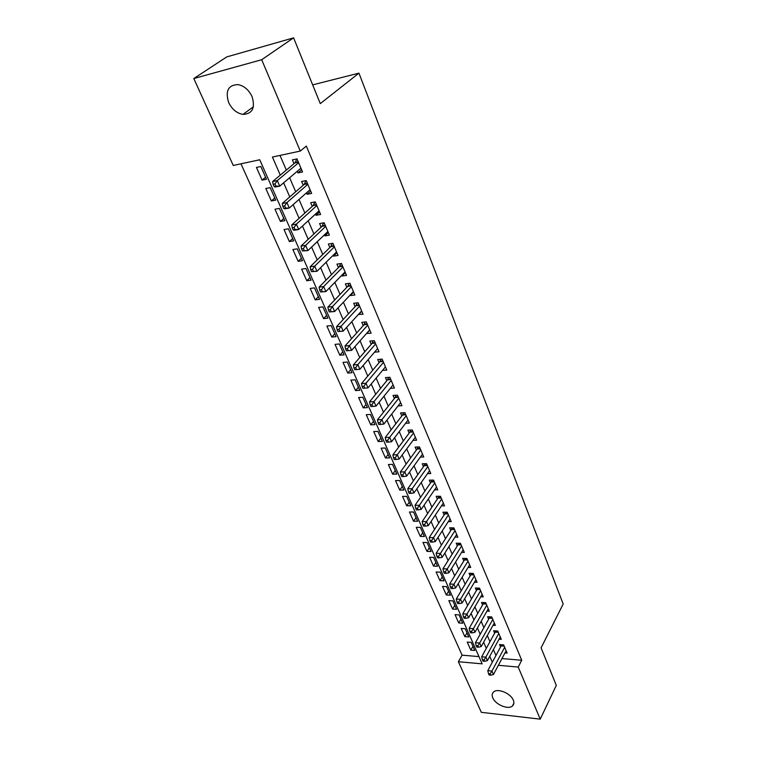 <?xml version="1.0" encoding="UTF-8"?>
<svg xmlns="http://www.w3.org/2000/svg" width="757" height="757" viewBox="0 0 757 757"><rect width="100%" height="100%" fill="white"/><g stroke="black" fill="none" stroke-linecap="round" stroke-linejoin="round"><path stroke-width="1.14" d="M252.043 96.574C255.44 107.939 252.422 113.881 242.997 114.392C236.809 113.285 232.03 109.339 228.671 102.545C225.094 90.963 228.217 84.973 238.039 84.595C244.151 85.882 248.816 89.875 252.043 96.574M513.293 700.102C514.315 702.628 514.031 704.597 512.423 706.007C508.259 709.943 495.438 704.616 492.807 697.907C491.728 695.304 492.041 693.289 493.744 691.851C497.955 688.047 510.738 693.412 513.293 700.102M193.82 78.539L226.769 56.907L293.593 37.85L320.277 103.624L358.941 73.145L563.18 604.001L541.085 647.86L556.31 685.378L540.224 719.15L481.329 712.328L458.373 661.732L482.162 663.851L259.746 159.765L233.251 165.461L193.82 78.539L261.695 59.727L300.274 151.069L272.416 157.049L280.298 175.132M240.972 163.796L462.092 655.165L458.373 661.732M297.264 171.281L297.946 172.889L302.545 171.962L296.99 158.904L292.382 159.869L294.019 163.682M306.481 192.855L307.087 194.265L311.666 193.413L306.216 180.592L301.627 181.491L303.226 185.228M315.537 214.051L316.057 215.262L320.618 214.468L315.272 201.882L310.692 202.715L312.262 206.387M324.431 234.85L324.867 235.872L329.418 235.143L324.157 222.785L319.596 223.552L321.138 227.157M333.156 255.279L333.515 256.121L338.048 255.459L332.891 243.309L328.349 244.019L329.863 247.558M341.729 275.34L342.022 276.012L346.526 275.406L341.464 263.474L336.941 264.117L338.426 267.6M350.15 295.05L350.368 295.552L354.863 295.003L349.885 283.279L345.372 283.866L346.838 287.291M358.43 314.42L363.048 314.259L358.156 302.743L353.67 303.273L355.099 306.632M366.558 333.44L371.1 333.184L366.284 321.867L361.818 322.34L363.228 325.642M375.311 343.091L372.018 343.394L353.311 364.959L357.824 364.59L359.878 369.284L377.629 348.551L374.564 352.166L379.002 351.778L374.28 340.659L369.823 341.076L371.214 344.321M382.522 370.391L386.78 370.059L382.134 359.13L377.696 359.499L379.058 362.688M390.366 388.303L394.425 388.038L389.855 377.289L385.436 377.611L386.78 380.743M398.059 405.932L401.939 405.714L397.444 395.145L393.044 395.419L394.359 398.504M405.62 423.267L409.329 423.097L404.91 412.697L400.529 412.925L401.825 415.962M413.048 440.319L416.596 440.195L412.253 429.967L407.891 430.146L409.159 433.136M420.334 457.096L423.75 457.01L419.473 446.952L415.129 447.094L416.378 450.027M427.506 473.608L430.79 473.56L426.579 463.663L422.245 463.757L423.485 466.643M434.556 489.864L437.707 489.845L433.572 480.099L429.257 480.156L430.468 483.004M441.482 505.856L444.52 505.865L440.451 496.28L436.155 496.299L437.347 499.09M448.295 521.601L451.229 521.63L447.217 512.205L442.94 512.177L444.122 514.93M455.004 537.101L457.824 537.158L453.878 527.875L449.62 527.809L450.784 530.525M461.6 552.364L464.325 552.44L460.436 543.299L456.197 543.204L457.342 545.873M468.081 567.39L470.722 567.485L466.899 558.486L462.678 558.354L463.795 560.984M474.469 582.19L477.024 582.303L473.257 573.437L469.047 573.276L470.154 575.859M480.752 596.762L483.231 596.894L479.522 588.17L475.33 587.971L476.418 590.517M486.94 611.126L489.344 611.268L485.682 602.667L481.518 602.44L482.588 604.947M493.034 625.263L495.362 625.424L491.757 616.955L487.603 616.69L488.662 619.169M499.033 639.201L501.285 639.372L497.746 631.026L493.602 630.732L494.643 633.174M472.945 646.327L470.807 650.131L467.22 642.059L471.195 642.371L474.771 650.452L470.807 650.131M466.984 632.852L464.817 636.637L461.174 628.452L465.167 628.736L468.791 636.94L464.817 636.637M460.947 619.179L458.733 622.954L455.042 614.646L459.054 614.892L462.735 623.219L458.733 622.954M454.815 605.307L452.563 609.063L448.825 600.632L452.847 600.85L456.575 609.3L452.563 609.063M448.589 591.226L446.308 594.964L442.504 586.41L446.545 586.599L450.339 595.172L446.308 594.964M442.277 576.938L439.949 580.657L436.098 571.97L440.148 572.131L443.999 580.837L439.949 580.657M435.862 562.432L433.506 566.132L429.588 557.313L433.657 557.445L437.565 566.283L433.506 566.132M429.351 547.708L426.957 551.389L422.983 542.438L427.062 542.532L431.026 551.503L426.957 551.389M422.747 532.767L420.305 536.42L416.265 527.326L420.372 527.383L424.403 536.505L420.305 536.42M416.038 517.589L413.559 521.223L409.452 511.987L413.568 512.006L417.665 521.261L413.559 521.223M409.225 502.175L406.698 505.78L402.535 496.403L406.67 496.393L410.824 505.79L406.698 505.78M402.308 486.524L399.734 490.101L395.504 480.572L399.658 480.525L403.878 490.072L399.734 490.101M395.277 470.617L392.665 474.175L388.369 464.495L392.533 464.401L396.819 474.109L392.665 474.175M388.133 454.465L385.474 457.994L381.112 448.153L385.285 448.03L389.647 457.881L385.474 457.994M380.885 438.057L378.178 441.549L373.74 431.556L377.932 431.386L382.361 441.397L378.178 441.549M373.513 421.375L370.76 424.838L366.246 414.685L370.457 414.467L374.961 424.649L370.76 424.838M366.019 404.427L363.218 407.862L358.629 397.539L362.858 397.274L367.429 407.626L363.218 407.862M358.402 387.206L355.544 390.603L350.888 380.109L355.128 379.796L359.783 390.319L355.544 390.603M350.661 369.69L347.756 373.05L343.016 362.385L347.274 362.026L352.005 372.728L347.756 373.05M342.798 351.891L339.836 355.213L335.02 344.369L339.287 343.962L344.094 354.844L339.836 355.213M334.793 333.79L331.774 337.073L326.882 326.04L331.169 325.586L336.061 336.647L331.774 337.073M326.655 315.385L323.58 318.621L318.602 307.399L322.908 306.897L327.876 318.148L323.58 318.621M318.375 296.659L315.253 299.857L310.181 288.436L314.496 287.878L319.558 299.327L315.253 299.857M309.963 277.611L306.774 280.762L301.608 269.151L305.942 268.527L311.099 280.175L306.774 280.762M301.39 258.232L298.144 261.335L292.893 249.517L297.246 248.845L302.488 260.701L298.144 261.335M292.675 238.521L289.363 241.568L284.026 229.541L288.389 228.803L293.716 240.868L289.363 241.568M283.809 218.451L280.431 221.451L274.99 209.206L279.371 208.412L284.802 220.694L280.431 221.451M274.782 198.022L271.337 200.974L265.802 188.502L270.192 187.651L275.718 200.151L271.337 200.974M462.092 655.165L478.973 656.603M266.473 179.239L260.843 166.502L256.443 167.429L262.073 180.119L266.473 179.239M501.948 658.562L521.734 660.255L306.32 146.073L300.274 151.069M280.005 155.422L286.335 170.088M289.638 177.734L295.703 191.776M299.015 199.451L304.891 213.058M308.213 220.76L313.909 233.951M317.249 241.691L322.775 254.475M326.125 262.234L331.471 274.621M334.831 282.408L340.016 294.416M343.394 302.223L348.419 313.862M351.797 321.687L356.67 332.966M360.058 340.811L364.77 351.75M368.167 359.603L372.747 370.201M376.144 378.074L380.572 388.341M383.979 396.223L388.275 406.178M391.691 414.07L395.854 423.712M399.261 431.613L403.301 440.962M406.717 448.873L410.625 457.919M414.041 465.839L417.826 474.611M421.252 482.531L424.914 491.028M428.339 498.948L431.887 507.181M435.313 515.11L438.757 523.078M442.183 531.007L445.513 538.719M448.939 546.649L452.156 554.115M455.582 562.054L458.704 569.283M462.13 577.212L465.148 584.205M468.574 592.135L471.497 598.901M474.923 606.83L477.752 613.378M481.168 621.308L483.903 627.638M487.328 635.558L489.968 641.681M493.384 649.601L495.949 655.515M504.938 652.931L507.133 653.111L503.642 644.888L499.516 644.576L500.547 646.97M358.941 73.145L312.669 84.869M293.593 37.85L261.695 59.727M521.734 660.255L518.223 667.059L540.224 719.15M498.361 665.289L518.223 667.059M283.638 182.815L289.78 196.924M293.139 204.636L299.091 218.309M302.459 226.05L308.222 239.297M311.61 247.066L317.202 259.906M320.59 267.704L326.012 280.147M329.409 287.963L334.66 300.018M338.076 307.862L343.158 319.549M346.583 327.403L351.513 338.729M354.938 346.602L359.717 357.578M363.152 365.461L367.779 376.097M371.223 383.998L375.709 394.302M379.153 402.213L383.496 412.205M386.95 420.126L391.161 429.796M394.605 437.726L398.693 447.103M402.147 455.042L406.102 464.117M409.556 472.065L413.388 480.856M416.842 488.804L420.551 497.321M424.015 505.279L427.601 513.52M431.064 521.478L434.546 529.465M438.01 537.423L441.369 545.154M444.832 553.102L448.097 560.596M451.56 568.545L454.711 575.793M458.174 583.742L461.221 590.753M464.684 598.702L467.637 605.486M471.1 613.435L473.958 619.992M477.412 627.932L480.175 634.281M483.628 642.22L486.297 648.352M489.751 656.291L492.334 662.214M265.584 177.233L262.073 180.119M369.776 330.071L366.634 333.619M361.77 311.25L358.572 314.751M353.623 292.098L350.368 295.552M345.343 272.605L342.022 276.012M336.903 252.772L333.515 256.121M328.32 232.579L324.867 235.872M319.577 212.017L316.057 215.262M310.682 191.086L307.087 194.265M301.617 169.776L297.946 172.889M504.171 646.147L501.115 645.901L487.782 670.683L491.946 671.071L504.664 647.301M490.176 673.806L488.511 673.645L489.117 675.026L490.782 675.187L490.176 673.806L491.946 671.071L493.46 674.515L506.121 650.727M501.115 645.901L501.494 644.727M487.782 670.683L488.511 673.645M490.782 675.187L493.46 674.515M498.295 632.322L495.229 632.104L481.67 656.792L485.852 657.142L498.778 633.467M484.073 659.896L482.398 659.754L483.013 661.145L484.688 661.296L484.073 659.896L485.852 657.142L487.385 660.643L500.254 636.949M495.229 632.104L495.627 630.874M481.67 656.792L482.398 659.754M484.688 661.296L487.385 660.643M492.334 618.308L489.259 618.109L475.462 642.674L479.664 643.005L492.816 619.434M477.866 645.778L476.181 645.636L476.806 647.065L478.49 647.197L477.866 645.778L479.664 643.005L481.225 646.563L494.312 622.964M489.259 618.109L489.675 616.823M475.462 642.674L476.181 645.636M478.49 647.197L481.225 646.563M486.278 604.067L483.193 603.897L469.16 628.348L473.38 628.651L486.751 605.184M471.564 631.433L469.879 631.31L470.513 632.757L472.198 632.88L471.564 631.433L473.38 628.651L474.961 632.256L488.274 608.77M483.193 603.897L483.628 602.553M469.16 628.348L469.879 631.31M472.198 632.88L474.961 632.256M480.137 589.618L477.033 589.466L462.764 613.804L467.003 614.069L480.6 590.725M465.167 616.87L463.473 616.766L464.117 618.232L465.82 618.337L465.167 616.87L467.003 614.069L468.602 617.731L482.152 594.359M477.033 589.466L477.497 588.066M462.764 613.804L463.473 616.766M465.82 618.337L468.602 617.731M473.891 574.942L470.778 574.818L456.263 599.033L460.521 599.26L474.355 576.03M458.676 602.08L456.973 601.985L457.625 603.471L459.329 603.575L458.676 602.08L460.521 599.26L462.149 602.979L475.926 579.73M470.778 574.818L471.27 573.361M456.263 599.033L456.973 601.985M459.329 603.575L462.149 602.979M467.561 560.048L464.429 559.943L449.658 584.016L453.935 584.215L468.015 561.117M452.071 587.053L450.368 586.978L451.03 588.492L452.743 588.567L452.071 587.053L453.935 584.215L455.591 588L469.614 564.873M464.429 559.943L464.949 558.429M449.658 584.016L450.368 586.978M452.743 588.567L455.591 588M461.127 544.917L457.985 544.841L442.959 568.772L447.245 568.933L461.581 545.977M445.371 571.79L443.649 571.724L444.331 573.267L446.043 573.333L445.371 571.79L447.245 568.933L448.929 572.775L463.199 549.781M457.985 544.841L458.524 543.252M442.959 568.772L443.649 571.724M446.043 573.333L448.929 572.775M454.588 529.55L451.437 529.493L436.146 553.282L440.451 553.405L455.033 530.591M438.558 556.291L436.836 556.234L437.518 557.795L439.249 557.852L438.558 556.291L440.451 553.405L442.164 557.313L456.679 534.461M451.437 529.493L452.005 527.847M436.146 553.282L436.836 556.234M439.249 557.852L442.164 557.313M447.955 513.937L444.785 513.918L429.219 537.546L433.553 537.631L448.39 514.959M431.641 540.526L429.9 540.489L430.601 542.078L432.332 542.116L431.641 540.526L433.553 537.631L435.284 541.596L450.065 518.895M444.785 513.918L445.39 512.196M429.219 537.546L429.9 540.489M432.332 542.116L435.284 541.596M441.208 498.078L438.029 498.087L422.188 521.545L426.532 521.601L441.643 499.09M424.601 524.516L422.86 524.487L423.57 526.106L425.311 526.124L424.601 524.516L426.532 521.601L428.301 525.632L443.337 503.074M438.029 498.087L438.663 496.289M422.188 521.545L422.86 524.487M425.311 526.124L428.301 525.632M434.357 481.963L431.168 482.001L415.035 505.288L419.397 505.298L434.783 482.957M417.448 508.231L415.707 508.231L416.426 509.868L418.176 509.877L417.448 508.231L419.397 505.298L421.195 509.395L436.505 487.006M431.168 482.001L431.84 480.127M415.035 505.288L415.707 508.231M418.176 509.877L421.195 509.395M427.393 465.583L424.194 465.65L407.768 488.767L412.149 488.729L427.809 466.558M410.18 491.69L408.43 491.7L409.159 493.365L410.919 493.356L410.18 491.69L412.149 488.729L413.975 492.902L429.56 470.684M424.194 465.65L424.904 463.7M407.768 488.767L408.43 491.7M410.919 493.356L413.975 492.902M420.324 448.948L417.098 449.043L400.377 471.961L404.777 471.885L420.722 449.895M402.79 474.866L401.03 474.885L401.778 476.579L403.538 476.56L402.79 474.866L404.777 471.885L406.632 476.125L422.51 454.086M417.098 449.043L417.855 447.008M400.377 471.961L401.03 474.885M403.538 476.56L406.632 476.125M413.123 432.029L409.897 432.152L392.864 454.872L397.283 454.758L413.521 432.957M395.277 457.748L393.508 457.796L394.265 459.518L396.034 459.48L395.277 457.748L397.283 454.758L399.166 459.064L415.338 437.224M409.897 432.152L410.691 430.033M392.864 454.872L393.508 457.796M396.034 459.48L399.166 459.064M405.818 414.827L402.573 414.997L385.218 437.499L389.656 437.338L406.206 415.744M387.631 440.356L385.862 440.413L386.628 442.173L388.407 442.107L387.631 440.356L389.656 437.338L391.577 441.719L408.042 420.078M402.573 414.997L403.405 412.783M385.218 437.499L385.862 440.413M388.407 442.107L391.577 441.719M398.381 397.349L395.126 397.539L377.45 419.832L381.897 419.615L398.759 398.239M379.863 422.652L378.074 422.737L378.86 424.516L380.648 424.44L379.863 422.652L381.897 419.615L383.856 424.071L400.633 402.639M395.126 397.539L396.015 395.23M377.45 419.832L378.074 422.737M380.648 424.44L383.856 424.071M390.82 379.569L387.546 379.796L369.539 401.853L374.015 401.589L391.189 380.44M371.952 404.654L370.164 404.758L370.958 406.566L372.747 406.471L371.952 404.654L374.015 401.589L376.002 406.13L393.091 384.916M387.546 379.796L388.492 377.383M369.539 401.853L370.164 404.758M372.747 406.471L376.002 406.13M383.137 361.486L379.844 361.751L361.496 383.562L365.991 383.25L383.496 362.329M363.909 386.335L362.111 386.458L362.925 388.303L364.713 388.18L363.909 386.335L365.991 383.25L368.006 387.868L385.427 366.89M379.844 361.751L380.847 359.234M361.496 383.562L362.111 386.458M364.713 388.18L368.006 387.868M355.714 367.694L353.916 367.836L354.74 369.719L356.547 369.577L355.714 367.694L357.824 364.59L375.661 343.915M372.018 343.394L373.078 340.773M353.311 364.959L353.916 367.836M356.547 369.577L359.878 369.284M367.353 324.384L364.041 324.725L344.984 346.015L349.507 345.599L367.694 325.179M347.387 348.722L349.507 345.599L351.598 350.377L346.413 350.803L348.22 350.633L347.387 348.722L345.57 348.892L346.413 350.803M369.7 329.891L351.598 350.377L348.22 350.633M364.041 324.725L365.167 321.98M344.984 346.015L345.57 348.892M359.263 305.345L355.941 305.733L336.505 326.74L341.047 326.267L359.584 306.112M338.899 329.418L341.047 326.267L343.176 331.131L337.944 331.547L339.761 331.358L338.899 329.418L337.083 329.598L337.944 331.547M361.628 310.909L343.176 331.131L339.761 331.358M355.941 305.733L357.134 302.866M336.505 326.74L337.083 329.598M350.822 285.484L348.021 285.843L347.7 286.383L351.021 285.957L347.7 286.383L327.876 307.115L332.437 306.585L351.343 286.714M330.27 309.755L332.437 306.585L334.603 311.534L329.314 311.941L331.14 311.733L330.27 309.755L328.443 309.963L329.314 311.941M353.415 291.596L334.603 311.534L331.14 311.733M348.021 285.843L348.958 283.402M327.876 307.115L328.443 309.963M342.637 266.256L339.287 266.729L319.085 287.14L323.665 286.543L342.94 266.966M321.47 289.742L323.665 286.543L325.87 291.587L320.533 291.984L322.359 291.757L321.47 289.742L319.643 289.969L320.533 291.984M345.06 271.933L325.87 291.587L322.359 291.757M339.287 266.729L340.65 263.597M319.085 287.14L319.643 289.969M334.111 246.186L330.743 246.697L310.133 266.786L314.732 266.133L334.395 246.867M312.518 269.35L314.732 266.133L316.975 271.271L311.581 271.659L313.426 271.403L312.518 269.35L310.682 269.615L311.581 271.659M336.553 251.93L316.975 271.271L313.426 271.403M330.743 246.697L332.191 243.423M310.133 266.786L310.682 269.615M325.415 225.747L322.047 226.315L301.021 246.063L305.629 245.344L325.699 226.4M303.396 248.589L305.629 245.344L307.919 250.576L302.469 250.964L304.314 250.681L303.396 248.589L301.551 248.873L302.469 250.964M327.885 231.557L307.919 250.576L304.314 250.681M322.047 226.315L323.58 222.88M301.021 246.063L301.551 248.873M316.568 204.948L313.18 205.554L291.738 224.952L296.365 224.167L316.833 205.563M294.104 227.431L296.365 224.167L298.693 229.494L294.076 230.27L293.196 229.873L295.041 229.56L294.104 227.431L292.249 227.743L293.196 229.873M319.066 210.815L298.693 229.494L295.041 229.56M313.18 205.554L314.827 201.958M291.738 224.952L292.249 227.743M307.56 183.752L304.163 184.415L282.276 203.444L286.922 202.583L307.815 184.339M284.641 205.876L286.922 202.583L289.297 208.024L284.66 208.856L283.733 208.393L285.588 208.052L284.641 205.876L282.777 206.216L283.733 208.393M310.086 189.685L289.297 208.024L285.588 208.052M304.163 184.415L305.923 180.649M282.276 203.444L282.777 206.216M298.381 162.168L294.975 162.878L272.634 181.529L277.299 180.592L298.618 162.727M274.99 183.913L277.299 180.592L279.721 186.137L275.065 187.045L274.1 186.496L275.964 186.127L274.99 183.913L273.126 184.282L274.1 186.496M300.936 168.168L279.721 186.137L275.964 186.127M294.975 162.878L296.858 158.932M272.634 181.529L273.126 184.282M503.897 645.503L501.342 645.305M498.03 631.698L495.466 631.508M492.069 617.674L489.486 617.513M486.013 603.443L483.43 603.301M479.872 589.003L477.279 588.87M473.636 574.326L471.024 574.222M467.306 559.432L464.684 559.357M460.871 544.311L458.24 544.245M454.342 528.944L451.702 528.906M447.699 513.341L445.05 513.331M440.962 497.491L438.303 497.5M434.111 481.386L431.443 481.414M427.156 465.016L424.469 465.072M420.078 448.381L417.381 448.456M412.887 431.471L410.18 431.575M405.582 414.278L402.866 414.42M398.154 396.8L395.419 396.971M390.593 379.03L387.858 379.229M382.91 360.957L380.156 361.184M375.094 342.58L372.33 342.836M367.145 323.873L364.372 324.166M359.055 304.844L356.263 305.175M342.438 265.783L339.638 266.171M333.913 245.722L331.093 246.148M325.226 225.302L322.397 225.766M316.388 204.504L313.549 205.015M307.38 183.326L304.532 183.875M298.211 161.752L295.353 162.348M242.997 114.392L253.387 106.784M512.423 706.007L513.889 703.092M342.628 266.218L339.335 266.682M334.083 246.129L330.818 246.631M325.387 225.671L322.141 226.211M316.53 204.844L313.313 205.421M307.512 183.639L304.314 184.254M298.324 162.036L295.154 162.689"/></g></svg>
